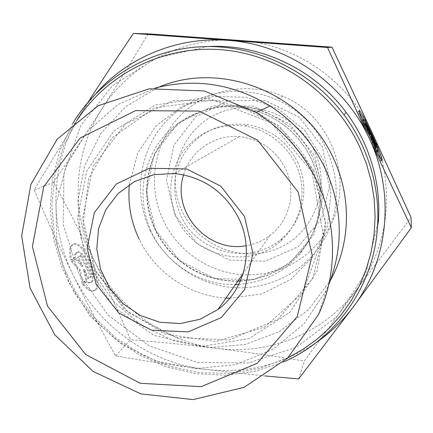 <?xml version="1.0" encoding="UTF-8"?>
<svg xmlns="http://www.w3.org/2000/svg" width="433" height="433" viewBox="0 0 433 433"><rect width="100%" height="100%" fill="white"/><g stroke="black" fill="none" stroke-linecap="round" stroke-linejoin="round"><path stroke-width="0.32" stroke-dasharray="2.17 1.62" d="M183.576 174.813C190.119 151.22 214.243 134.354 239.216 136.639C260.265 139.058 275.729 149.786 285.596 168.816L285.607 168.843C296.8 191.754 289.693 220.954 269.883 235.514C262.804 240.829 254.902 244.212 246.166 245.673M363.725 124.45L362.556 124.991L363.081 123.984L361.999 120.179M376.06 150.987L374.891 151.518C378.615 158.57 380.656 161.671 381.018 160.827L380.818 159.274M378.204 151.68L363.406 119.459M359.347 112.531L357.999 111.487C357.837 112.704 359.358 117.202 362.556 124.991M363.46 123.811L363.081 123.984M362.199 119.946C363.909 120.206 377.922 150.695 377.051 152.27M376.742 152.281L375.27 150.197L374.891 151.518M376.423 149.672L375.27 150.197M365.609 123.502L364.472 124.033L364.093 124.774L368.705 134.69L363.79 125.381L363.244 126.463L369.051 137.44L374.209 150.045L374.615 148.665L370.242 137.997L374.843 147.897L375.124 146.944L370.837 137.726M365.241 124.244L364.093 124.774M364.943 124.85L363.79 125.381M364.413 125.927L363.244 126.463M370.21 136.909L369.051 137.44M375.379 149.515L374.209 150.045M374.967 148.508L374.615 148.665M370.588 137.84L370.242 137.997M375.99 147.372L374.843 147.897M375.676 146.695L375.124 146.944M369.3 134.414L364.472 124.033M82.687 284.616C87.737 290.451 91.682 292.41 94.529 290.489C104.553 283.821 81.166 236.819 71.883 245.105C69.35 247.357 68.955 252.385 70.698 260.19L74.438 257.749L74.79 254.739L75.916 252.926C81.934 247.438 97.29 278.273 90.713 282.576L88.787 283.03L86.286 281.91L82.687 284.616L87.287 281.455L89.783 282.581L91.704 282.127C98.264 277.834 82.903 246.983 76.906 252.466L75.786 254.279L75.439 257.289L71.71 259.724C69.957 251.914 70.346 246.891 72.874 244.645C82.129 236.364 105.517 283.382 95.52 290.04C92.684 291.956 88.743 289.996 83.693 284.156M70.698 260.19L71.71 259.724M86.286 281.91L87.287 281.455M74.438 257.749L75.439 257.289M91.612 276.384L88.982 278.354L84.511 269.229L86.844 279.951L83.028 282.803L80.305 270.127L72.376 261.083L76.322 258.485L83.012 266.176L78.53 257.029L81.258 255.237L91.612 276.384L90.627 276.839L80.273 255.692L77.539 257.489L82.021 266.631L75.32 258.95L71.369 261.548L79.304 270.587L82.021 283.263L85.842 280.411L83.515 269.683L87.986 278.809L90.627 276.839M87.986 278.809L88.982 278.354M83.515 269.683L84.511 269.229M85.842 280.411L86.844 279.951M82.021 283.263L83.028 282.803M79.304 270.587L80.305 270.127M71.369 261.548L72.376 261.083M75.32 258.95L76.322 258.485M82.021 266.631L83.012 266.176M77.539 257.489L78.53 257.029M80.273 255.692L81.258 255.237M155.111 88.072L117.819 104.634L87.482 131.15L66.39 165.173L55.976 203.791L56.804 243.882L68.609 282.365L90.367 316.355L120.396 343.326L156.475 361.219L195.916 368.58L235.725 364.646L272.747 349.469L303.885 323.976L326.358 290.023L328.728 284.633M96.527 92.884L88.159 103.059L80.673 113.874L88.532 101.528M265.202 375.979L204.517 369.306C245.1 374.069 282.5 365.024 316.718 342.173M73.112 274.928C60.409 249.078 47.451 220.792 34.25 190.06C49.73 163.728 65.204 138.333 80.673 113.874C50.196 161.628 48.014 224.5 73.112 274.928C97.734 325.632 148.616 362.475 204.517 369.306C175.944 365.701 146.322 361.23 115.643 355.888C99.991 327.803 85.815 300.816 73.112 274.928M34.25 190.06L53.551 182.336C68.836 210.146 82.357 236.099 94.118 260.195L94.156 260.271C105.944 284.346 118.074 310.84 130.549 339.748C161.79 342.27 190.72 345.171 217.339 348.446C243.909 351.688 272.904 355.91 304.323 361.111L356.906 289.239L411.074 217.485M115.643 355.888L130.549 339.748M148.124 33.839C131.664 61.383 116.201 86.497 101.733 109.17C87.239 131.924 71.18 156.313 53.551 182.336M208.073 46.537L156.546 57.962L112.591 85.528L80.727 125.689L63.873 173.806L63.283 224.749L78.627 273.412L108.174 315.094L149.012 345.778L197.231 362.383L248.163 363.011L296.681 347.158L337.556 315.96L366.037 272.292L378.464 220.673M288.032 357.696L259.567 368.375L229.636 373.387L199.31 372.651L169.622 366.286L141.569 354.584L116.06 337.984L93.934 317.064L75.905 292.524L62.579 265.164L54.434 235.877L51.787 205.632L54.802 175.446L63.467 146.359L77.583 119.432M72.814 123.389L60.008 150.343L52.436 179.165L50.255 208.874L53.454 238.518L61.859 267.156L75.163 293.904L92.927 317.952L114.599 338.546L139.502 355.055L166.878 366.935L195.9 373.766L225.653 375.27L255.189 371.319L283.523 361.934M157.141 87.883L125.662 106.68L100.949 133.304L84.668 165.595L77.799 201.085L80.63 237.203L92.824 271.421L113.441 301.406L141.05 325.107L173.763 340.879L209.366 347.537L245.387 344.462L279.22 331.683L308.312 309.904L330.336 280.557M298.646 378.935L304.323 361.111M94.118 260.195C70.666 212.89 72.966 153.888 101.733 109.17C129.889 64.203 184.128 36.053 239.709 40.399C295.236 43.933 348.451 80.587 371.963 132.26C396.249 183.63 389.467 246.209 356.906 289.239C324.853 332.82 269.651 355.212 217.339 348.446C164.913 342.238 117.159 307.798 94.156 260.271M297.558 162.099C309.947 187.597 303.371 219.829 282.733 237.722C252.417 266.263 197.941 254.068 180.999 215.98C170.97 192.907 172.767 170.938 186.39 150.062C201.854 130.349 222.324 121.889 247.811 124.677C270.436 128.92 287.019 141.391 297.558 162.099M314.282 150.597C297.439 113.987 250.371 97.23 215.363 114.631C180.085 131.497 165.276 176.891 182.38 211.688C198.98 246.723 243.557 263.843 278.841 248.012C314.363 232.721 331.656 186.959 314.282 150.597M177.319 218.833C167.122 195.391 168.935 173.065 182.758 151.859C198.455 131.832 219.255 123.237 245.154 126.079C270.013 129.981 291.847 148.979 299.252 173.238C306.64 197.508 299.003 224.684 280.687 240.975C249.884 269.954 194.552 257.532 177.319 218.833M150.332 230.87C165.514 262.041 197.134 284.172 231.552 287.425C265.959 290.57 301.032 274.316 320.447 245.143C354.042 197.854 331.667 122.106 275.983 99.525C238.204 82.936 192.674 92.608 165.882 121.63C139.02 150.646 133.099 195.359 150.332 230.87M242.372 274.706C209.085 272.514 177.99 251.194 163.625 221.014C147.317 187.321 153.055 144.887 178.613 117.37C204.1 89.853 247.275 80.69 283.036 96.364C335.732 117.706 356.868 189.351 325.026 234.264C304.691 262.533 277.277 276.027 242.778 274.733M174.808 215.196L197.139 243.633L229.301 260.06L265.288 261.251L298.229 246.713L321.551 218.946L330.303 183.256L322.401 146.836L299.29 117.267L265.775 100.737L228.873 100.537L196.154 116.423L174.023 144.871L166.521 180.074L174.808 215.196M254.036 111.113L204.793 97.755L155.393 104.948L113.933 130.95L86.724 171.035L77.507 218.6L87.179 266.344L114.003 307.251L153.986 335.386L201.345 346.497L249.11 338.59L289.904 312.334L316.983 271.323L325.421 221.848L313.308 172.053C300.756 146.051 281.823 126.165 256.515 112.396M313.974 170.505L279.063 125.819L228.608 100.802L173.471 100.467L125.126 124.233L92.971 166.553L82.616 218.654L95.384 270.538L128.541 312.696L175.987 337.453L229.117 339.981L277.975 319.213L312.772 278.441L325.908 225.268L313.974 170.505M129.364 184.561L137.678 153.222L155.712 126.241L181.768 106.556L213.209 96.467L246.68 97.284L278.468 109.094L304.951 130.679L323.099 159.625L330.893 192.625L327.57 225.939L313.676 255.898L290.927 279.323L261.922 293.883L229.793 298.267M225.961 298.088C189.443 295.918 155.155 272.568 139.312 239.449M155.409 229.82L179.587 260.596L214.346 278.435L253.229 279.848L288.822 264.254L314.028 234.302L323.473 195.684L314.861 156.199L289.764 124.103L253.419 106.134L213.48 105.879L178.142 123.053L154.327 153.812L146.354 191.857L155.409 229.82M237.852 281.147C203.672 282.121 170.126 261.245 155.398 230.204C140.687 199.808 144.806 161.872 166.38 136.011C187.938 110.182 225.414 99.157 258.755 109.798L270.284 114.388L281.104 120.547L290.998 128.157L299.766 137.066L307.224 147.09L313.227 158.029L317.654 169.655L320.42 181.741L321.481 194.038L320.821 206.297L318.461 218.281L314.461 229.744L308.913 240.483L301.931 250.279C285.656 269.18 265.137 279.437 240.38 281.055M238.821 284.405C263.6 282.592 284.135 272.222 300.432 253.289L307.506 243.357L313.129 232.472L317.183 220.846L319.576 208.695L320.247 196.263L319.17 183.792L316.361 171.533L311.868 159.734L305.774 148.638L298.207 138.468L289.314 129.429L279.274 121.711L268.298 115.459L256.601 110.799C222.784 99.996 184.794 111.184 162.954 137.369C141.098 163.587 136.947 202.043 151.875 232.862C166.819 264.33 200.82 285.504 235.471 284.541M239.216 136.639L174.683 173.519M269.883 235.514L243.13 273.629M359.141 110.951L357.999 111.487M381.857 160.443L381.018 160.827M94.529 290.489L95.52 290.04M71.883 245.105L72.874 244.645M90.713 282.576L91.704 282.127M75.916 252.926L76.906 252.466M318.461 314.618L326.358 290.023M311.971 172.047L271.269 122.934L213.22 100.088L154.646 107.785L112.082 137.797L88.684 178.439L83.001 225.144L95.455 270.841L123.973 308.897L165.103 334.076L215.84 341.529L264.785 327.056L302.884 292.556L323.381 235.958L311.971 172.047M280.687 240.975L282.733 237.722M245.154 126.079L247.811 124.677M240.461 280.86C265.169 279.328 285.661 269.137 301.931 250.279L300.432 253.289L307.538 243.314L313.178 232.375L317.227 220.673L319.586 208.441L320.204 195.916L319.051 183.354L316.139 171.024L311.603 159.322L305.492 148.319L297.931 138.241L289.071 129.283L279.096 121.635L268.195 115.432L256.601 110.799L258.755 109.798C225.436 99.119 188.084 110.101 166.608 135.854C145.115 161.633 141.023 199.516 155.723 229.907C170.44 260.931 203.911 281.834 237.993 280.941M283.036 96.364L275.983 99.525M325.026 234.264L320.447 245.143"/><path stroke-width="0.65" d="M238.772 218.335C254.442 250.052 244.872 290.05 217.918 309.546L200.127 319.235L180.269 323.559L159.837 322.255L140.33 315.478L123.172 303.771L109.587 287.988L100.57 269.283L96.792 249.002L98.572 228.619L105.836 209.648L118.112 193.54L134.528 181.551L153.877 174.672L174.683 173.519C203.607 177.048 224.971 191.987 238.772 218.335M244.531 216.457L220.765 186.136L186.612 168.93L149.255 168.28L116.342 184.014L94.313 212.63L87.179 248.266L96.007 284.01L118.956 313.151L151.696 330.227L188.122 331.9L221.285 317.568L244.553 289.682L252.986 253.549L244.531 216.457M246.166 245.673C207.753 253.327 171.241 211.986 183.576 174.813M298.196 192.052L312.204 255.438L297.19 316.675L257.207 363.287L201.134 386.669L140.205 383.297L85.75 354.573L47.5 306.077L32.41 246.523L43.733 186.693L80.192 138.008L135.561 110.626L199.137 111.092L257.603 140.178L298.196 192.052M363.725 124.45C360.516 116.666 358.989 112.163 359.141 110.951C359.688 106.475 383.438 157.433 382.16 160.307C381.809 161.152 379.773 158.045 376.06 150.987L376.423 149.672C377.495 151.458 378.085 152.151 378.198 151.75C379.064 149.942 363.46 116.477 363.157 119.503L364.234 123.448L363.725 124.45M380.818 159.274L378.204 151.68M363.406 119.459L359.347 112.531M364.234 123.448L363.46 123.811M377.998 151.837L376.742 152.281M365.241 124.244L365.609 123.502L376.261 146.424L375.99 147.372L371.39 137.472L375.768 148.14L375.379 149.515L370.21 136.909L364.413 125.927L364.943 124.85L369.852 134.165L365.241 124.244M369.852 134.165L368.97 134.566M375.768 148.14L374.967 148.508M371.39 137.472L370.588 137.84M376.261 146.424L375.676 146.695M370.837 137.726L369.3 134.414M317.156 181.627C303.354 152.871 283.063 129.83 256.271 112.51L204.252 90.968L149.201 88.792L98.15 105.744L57.221 139.117L30.889 184.382L21.65 235.969L30.039 287.988L54.796 334.806L93.117 371.438L140.931 393.922L193.15 399.583L244.044 387.356L287.653 358.069L318.461 314.618C337.426 274.333 337.35 224.197 317.194 181.714L317.156 181.627M328.728 284.633C343.78 246.474 342.655 207.878 325.362 168.838C312.843 142.663 294.397 121.705 270.019 105.977C233.311 83.78 195.007 77.81 155.111 88.072M88.532 101.528C101.755 80.847 116.71 58.146 133.386 33.417L327.548 47.506L369.43 138.771C344.192 83.412 287.117 44.123 227.753 40.345C177.682 36.551 128.282 57.059 96.527 92.884M411.35 227.742L353.431 306.71C388.239 260.893 395.535 193.935 369.473 138.863L411.35 227.742L411.074 217.485L371.963 132.26L331.932 47.154L148.124 33.839L133.386 33.417M316.718 342.173C330.79 332.403 343.023 320.582 353.431 306.71L298.646 378.935L265.202 375.979M327.548 47.506L331.932 47.154M283.523 361.934C335.564 339.586 373.874 286.576 377.5 226.887L378.464 220.673C380.179 193.318 375.2 166.921 363.531 141.483C358.73 131.204 352.927 121.5 346.119 112.374C314.125 69.047 260.114 43.673 208.073 46.537M77.583 119.432C107.768 73.372 163.847 45.14 221.739 49.757C279.572 54.477 334.379 92.608 359.482 146.37L366.302 163.344L371.216 180.886L374.161 198.774L375.119 216.771L374.096 234.659L371.113 252.212L366.237 269.207L359.536 285.455L351.12 300.756L341.107 314.937L329.632 327.851L316.853 339.358L302.927 349.334L288.032 357.696M377.5 226.887C379.27 198.612 374.112 171.311 362.037 144.99C357.068 134.354 351.06 124.314 344.013 114.869C310.672 70.395 255.519 44.334 201.838 46.694C148.108 49.254 99.168 79.32 72.814 123.389M330.336 280.557C350.411 244.407 351.975 197.562 333.437 158.418C304.128 92.283 219.948 59.727 157.141 87.883M242.778 274.733L242.372 274.706M256.515 112.396L254.036 111.113M139.312 239.449C130.966 222.015 127.648 203.721 129.364 184.561M229.793 298.267L225.961 298.088M240.38 281.055L237.852 281.147M235.471 284.541L238.821 284.405M243.13 273.629L217.918 309.546M382.16 160.307L381.857 160.443M363.157 119.503L362.015 120.033M256.271 112.51L270.019 105.977M344.013 114.869L346.119 112.374M237.993 280.941L240.461 280.86"/></g></svg>
